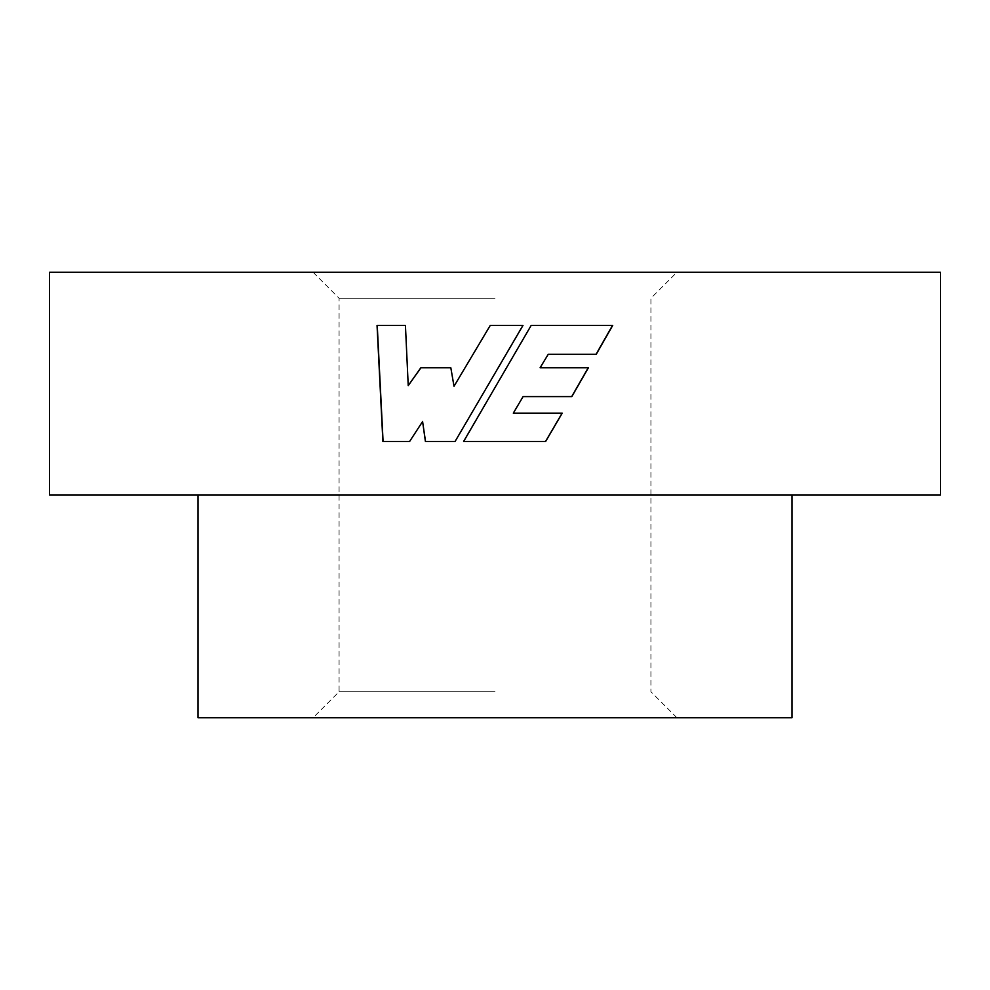 <?xml version="1.0" encoding="UTF-8"?>
<svg xmlns="http://www.w3.org/2000/svg" width="990" height="990" viewBox="0 0 990 990"><rect width="100%" height="100%" fill="white"/><g stroke="black" fill="none" stroke-linecap="round" stroke-linejoin="round"><path stroke-width="0.74" stroke-dasharray="4.95 3.71" d="M198 717.75L792 717.75M495 691.763L339.075 691.763L495 691.763M940.5 272.25L49.5 272.25M495 298.238L339.075 298.238L495 298.238M940.5 495L49.5 495M495 272.25L676.913 272.25L495 272.25M495 495L198 495L495 495M495 717.75L676.913 717.75L495 717.75M454.076 386.273L450.821 367.76M450.896 367.76L420.837 367.76M408.375 385.617L405.43 325.401M405.578 325.401L377.042 325.401M409.625 441.466L382.895 441.466M409.773 441.466L422.705 421.53M455.078 441.466L425.403 441.466M455.14 441.466L495 373.23M490.273 325.401L523.005 325.401M463.654 441.466L545.639 441.466M513.303 413.152L562.233 413.152M523.017 396.606L571.824 396.606M540.008 367.76L588.394 367.76M548.163 354.272L596.252 354.272M531.185 325.401L612.723 325.401M531.123 325.401L495 387.548M313.088 272.25L339.075 298.238L339.075 691.763L313.088 717.75M676.913 717.75L650.925 691.763L650.925 298.238L676.913 272.25"/><path stroke-width="1.49" d="M792 495L792 717.75L198 717.75L198 495M495 272.25L940.5 272.25L940.5 495L49.5 495L49.5 272.25L495 272.25M523.005 325.401L490.273 325.401L454.014 386.273L450.821 367.76L420.837 367.76L408.226 385.617L405.43 325.401L377.042 325.401L382.895 441.466L409.625 441.466L422.594 421.53L425.403 441.466L455.078 441.466L523.005 325.401M531.185 325.401L463.605 441.466L545.639 441.466L562.233 413.152L513.327 413.152L523.067 396.606L571.824 396.606L588.394 367.76L540.095 367.76L548.25 354.272L596.252 354.272L612.723 325.401L531.185 325.401M490.273 325.401L454.014 386.273M420.96 367.76L408.226 385.617M377.239 325.401L383.081 441.466M425.514 441.466L422.594 421.53M495 373.23L522.955 325.401M545.552 441.466L562.122 413.152M513.303 413.152L523.067 396.606M571.7 396.606L588.233 367.76M548.25 354.272L540.095 367.76M596.079 354.272L612.525 325.401M495 387.548L463.654 441.466"/></g></svg>
